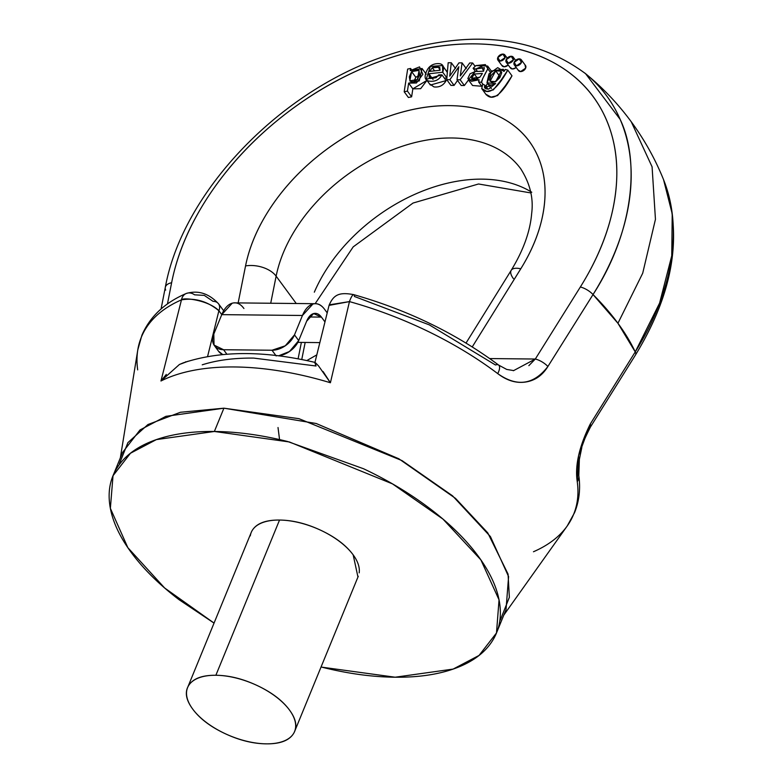 <?xml version="1.0" encoding="UTF-8"?>
<svg xmlns="http://www.w3.org/2000/svg" width="783" height="783" viewBox="0 0 783 783"><rect width="100%" height="100%" fill="white"/><g stroke="black" fill="none" stroke-linecap="round" stroke-linejoin="round"><path stroke-width="1.17" d="M271.221 206.692C258.087 226.297 249.532 246.038 245.549 265.926L238.149 302.904L245.549 265.926A23.128 13.673 11.3 0 1 276.135 276.164A144.571 97.855 143.7 0 1 386.342 152.362A144.571 97.855 143.7 0 1 521.224 169.48A144.571 97.855 143.7 0 0 386.342 152.362A144.571 97.855 143.7 0 0 276.135 276.164L270.712 303.246L276.135 276.164A23.128 13.673 -168.7 0 0 245.549 265.926A167.709 113.515 -36.3 0 1 449.501 105.627A167.709 113.515 -36.3 0 1 520.783 268.784C533.076 248.984 540.72 229.223 543.705 209.521C546.691 189.819 544.733 172.064 537.823 156.257C530.923 140.451 519.736 128.118 504.272 119.251C488.798 110.383 470.544 105.842 449.501 105.627C428.448 105.411 406.631 109.532 384.061 118.008C361.482 126.474 340.311 138.474 320.56 154.006C300.799 169.539 284.356 187.098 271.221 206.692M472.257 346.898L520.783 268.784A23.128 8.672 -148.2 0 0 511.23 270.282A23.128 8.672 31.8 0 1 520.783 268.784L472.257 346.898M165.653 290.121A11.569 6.851 11.1 0 1 165.321 287.332A11.569 6.851 11.1 0 1 171.614 282.771L167.445 303.97L171.614 282.771C177.418 253.173 190.073 223.772 209.55 194.566C229.037 165.37 253.477 139.188 282.869 116.031C312.26 92.874 343.766 74.972 377.386 62.337C411.006 49.691 443.481 43.535 474.831 43.868C506.17 44.191 533.35 50.964 556.361 64.186C579.361 77.419 595.98 95.81 606.208 119.388C616.436 142.956 619.284 169.412 614.753 198.774C610.231 228.127 598.75 257.538 580.34 287.009L535.308 359.035L489.727 358.565L535.308 359.035A11.569 4.307 32 0 1 547.904 366.483C542.198 375.752 534.456 380.969 524.669 382.153C515.596 383.249 506.611 380.401 497.724 373.608A233.588 115.052 -157.7 0 0 349.453 301.602L330.406 382.75A216.216 106.498 -157.7 0 0 160.965 380.998L181.47 299.86A233.588 115.052 -157.7 0 0 138.258 347.309M505.378 85.729L511.994 75.834L507.795 70.118L505.348 69.442L504.027 71.41L497.694 67.671L488.984 73.856L486.987 82.558C488.621 85.386 491.489 85.719 495.6 83.566L488.631 89.086C484.902 89.056 483.698 87.784 485.02 85.259L482.71 84.153L481.721 88.557L482.71 84.153L485.02 85.259L487.789 89.017L485.02 85.259L484.902 87.667L495.6 83.566L487.192 82.871L491.518 70.999L503.293 69.247L504.027 71.41L505.348 69.442L507.795 70.118L511.994 75.834C501.1 95.428 492.409 101.575 485.93 94.273L491.039 97.131L497.538 95.604L505.378 85.729M454.081 85.406L457.517 80.443L454.081 85.406L449.882 79.69L446.721 79.66L448.179 62.738L446.721 79.66L449.882 79.69L458.809 66.761L458.329 69.638L458.809 66.761L449.882 79.69L454.081 85.406L450.93 85.376L446.721 79.66L450.93 85.376L454.081 85.406M464.368 85.513L468.488 79.964L464.368 85.513L460.159 79.797L472.658 62.992L460.159 79.797L457.018 79.768L460.159 79.797L464.368 85.513L461.216 85.484L457.018 79.768L458.329 69.638L457.018 79.768L461.216 85.484L464.368 85.513M474.723 71.586L475.144 71.018L474.723 71.586M429.515 83.869L433.978 86.913C439.38 87.539 443.432 85.425 446.134 80.58L441.925 74.865L438.764 74.865L441.925 74.865C439.224 79.709 435.172 81.823 429.769 81.197C425.012 80.649 423.916 77.409 426.481 71.478C428.673 66.389 432.451 63.775 437.805 63.629C442.924 63.482 444.568 66.359 442.728 72.242L428.859 73.768L430.464 78.554L436.102 77.693L438.764 74.865L436.102 77.693L429.27 77.605L428.859 73.768L442.728 72.242L446.936 77.957L442.728 72.242L442.542 65.537L430.337 66.418L426.187 79.347L441.925 74.865L446.134 80.58L430.396 85.053L426.872 80.277M447.377 72.046L445.967 70.196M444.401 78.241L446.868 77.967L444.401 78.241M501.609 65.146L504.213 66.8L508.275 65.048M509.948 67.318L512.542 68.973L516.261 67.592M517.984 69.932L520.578 71.586L525.647 68.131L525.021 64.862M411.623 96.828L412.847 88.841L420.637 88.694L426.96 80.395L412.847 88.841L408.638 83.125L412.847 88.841L411.623 96.828L407.424 91.112L408.638 83.125L416.439 82.978L422.84 74.297L419.531 66.898L410.272 70.597L422.037 68.473L419.277 80.903L408.638 83.125L407.424 91.112L404.194 91.777L407.424 91.112L411.623 96.828L408.403 97.493L404.194 91.777L408.403 97.493L411.623 96.828M486.909 84.28L485.989 86.561M413.512 82.518L415.842 77.331L413.63 81.872M499.887 76.548L494.827 82.039L499.887 76.548L495.688 70.832L490.05 81.285L495.668 81.657L491.675 82.303L489.571 80.091L491.235 75.305L495.688 70.832L499.779 70.186L501.756 72.653L499.828 77.644L495.668 81.657L501.218 71.145L495.688 70.832L499.887 76.548M119.407 463.722L127.913 442.64L147.938 424.543L180.462 412.259L223.909 408.188L316.175 423.495L398.841 458.779L455.52 498.389L487.76 532.861L508.059 574.105L509.361 597.302L500.357 619.96M565.228 528.623A233.588 115.052 -157.7 0 0 577.257 481.731L578.627 455.461L590.255 424.043L635.238 351.919A259.829 127.972 -157.7 0 0 593.034 294.555L547.904 366.483L593.034 294.555L617.934 323.281L642.706 273.228L655.449 219.328L652.082 166.818L631.255 121.776L652.082 166.818L655.449 219.328L642.706 273.228L617.934 323.281L635.238 351.919L659.589 303.119L671.755 255.767L672.225 213.828L663.534 179.61C655.185 158.988 644.429 139.707 631.255 121.776C618.051 103.836 602.832 87.813 585.596 73.7L620.087 119.28C638.85 157.823 635.953 227.961 593.034 294.555A260.602 176.4 -36.3 0 0 588.229 75.912M584.686 72.966L585.596 73.7M296.258 303.51L276.135 276.164L296.258 303.51M531.765 192.256A144.571 97.855 -36.3 0 0 314.326 292.186A144.571 97.855 -36.3 0 1 531.765 192.256M207.564 356.549L218.897 310.743L221.765 314.649L218.897 310.743C208.64 300.114 182.919 297.09 181.47 299.86A11.569 9.073 -113.5 0 1 186.178 293.517A11.569 9.073 -113.5 0 1 194.585 294.819L204.294 295.397L213.035 301.338A11.569 7.83 143.7 0 1 218.545 303.814A11.569 7.83 143.7 0 1 218.897 310.743L207.573 356.549M186.393 361.785L185.708 361.775L186.393 361.785M218.526 303.794C208.885 293.39 198.099 289.964 186.158 293.517A11.569 9.073 66.5 0 0 181.47 299.86L160.965 380.998A216.216 106.498 22.3 0 1 330.406 382.75L349.453 301.602A11.569 2.349 -74.4 0 1 353.652 294.633A11.569 2.349 -74.4 0 1 354.415 296.473L429.338 324.886L495.492 364.995A11.569 4.737 127 0 1 498.702 365.123A11.569 4.737 127 0 1 497.724 373.608A11.569 4.737 -53 0 0 498.702 365.123M298.088 358.859L301.377 342.416L298.088 358.859M214.053 623.102L179.082 599.7C159.203 584.558 143.279 568.84 131.29 552.544C119.3 536.247 112.175 520.617 109.904 505.661C107.633 490.696 110.393 477.542 118.184 466.188C125.975 454.835 138.2 446.153 154.858 440.134C171.526 434.125 191.365 431.227 214.366 431.472C237.366 431.707 261.786 435.054 287.625 441.514L363.498 468.733C388.231 480.419 410.546 493.838 430.415 508.989C450.294 524.13 466.228 539.849 478.217 556.145C490.197 572.442 497.332 588.062 499.603 603.027C501.874 617.993 499.114 631.147 491.323 642.5C483.532 653.854 471.307 662.535 454.639 668.555C437.981 674.564 418.142 677.452 395.141 677.217C372.14 676.982 347.721 673.634 321.882 667.175L395.141 677.217L453.142 669.083L479.049 655.44L496.481 632.977L499.045 599.847L480.879 559.874L442.972 519.09L392.498 483.884L289.397 441.964L214.366 431.472L223.909 408.188L165.908 416.321L140 429.965L122.579 452.427L113.564 474.4M357.958 577.012L353.162 554.844C346.194 545.379 335.525 537.246 321.147 530.453C306.77 523.661 292.891 520.196 279.531 520.049C266.161 519.912 257.216 523.142 252.684 529.739M214.053 623.082L164.645 587.984L127.844 547.669L110.364 508.324L113.026 475.712L130.458 453.249L156.365 439.606L214.366 431.472L223.909 408.188L298.949 418.68L402.041 460.61L452.525 495.805L490.422 536.59L508.588 576.562L506.024 609.693L497.127 631.411M202.229 364.819C216.989 360.131 234.166 357.89 253.751 358.095L316.029 365.994L314.864 362.754L329.056 305.38L349.453 301.602A233.588 115.052 22.3 0 1 497.724 373.608C516.966 387.252 533.693 384.874 547.904 366.483A11.569 4.307 -148 0 0 535.308 359.035L528.858 365.641M316.802 354.875L306.799 360.581L316.802 354.875M243.924 308.502C240.45 303.765 236.544 302.003 232.218 303.197L221.765 314.639L302.444 315.48A28.912 15.817 -89.4 0 1 315.236 303.706A28.912 15.817 -89.4 0 1 324.612 309.344L327.196 312.857L324.612 309.344C321.128 304.607 317.223 302.835 312.897 304.039L302.444 315.48L294.486 334.879L285.266 345.802L271.985 350.236L223.576 349.727L214.033 345.068L213.808 334.038L221.765 314.639L302.444 315.48L294.486 334.879L298.695 340.595L306.652 321.196L313.611 313.562L321.421 317.105L309.021 316.968L321.421 317.105L324.955 321.901L321.421 317.105A19.281 10.541 -89.4 0 0 315.177 313.347A19.281 10.541 -89.4 0 0 306.652 321.196L298.695 340.595L289.465 351.518L278.582 355.825M278.513 355.815A19.281 13.047 -36.3 0 0 298.695 340.595L294.486 334.879A19.281 13.047 143.7 0 1 271.985 350.236L276.193 355.952M275.861 355.502L271.985 350.236L223.576 349.727L226.855 354.18L223.576 349.727A19.281 13.047 143.7 0 1 214.395 345.606A19.281 13.047 143.7 0 1 213.808 334.038L221.765 314.639A28.912 15.817 90.6 0 1 234.557 302.874M297.863 342.377L319.836 342.602L297.863 342.377M222.695 354.533L218.516 351.195M218.604 351.322A19.281 13.047 -36.3 0 0 222.812 354.523M315.529 362.832L318.554 365.935L314.932 362.392C264.028 350.5 220.16 350.637 183.339 362.823L179.405 364.496L160.965 380.998L166.309 374.431M179.405 364.496L188.037 361.257M318.554 365.935L330.406 382.75L323.095 371.563M165.321 287.332A11.569 6.851 -168.9 0 1 171.614 282.771A249.229 168.697 143.7 0 1 474.831 43.868A249.229 168.697 143.7 0 1 580.34 287.009A11.569 4.307 32 0 1 593.034 294.555A11.569 4.307 -148 0 0 580.34 287.009L535.308 359.035L513.423 370.711M137.681 369.879A233.588 115.052 22.3 0 1 137.818 349.717A233.588 115.052 22.3 0 1 181.47 299.86C194.898 297.638 207.368 301.269 218.897 310.743A11.569 7.83 -36.3 0 0 218.545 303.804L223.644 310.743M513.394 278.621A23.128 8.672 31.8 0 1 511.23 270.282M415.842 77.331L411.633 71.615L418.934 70.088L419.6 74.649L417.368 79.582L413.502 81.902L410.106 81.168L409.313 76.803L411.633 71.615L409.812 80.835L417.368 79.582L419.12 70.313L411.633 71.615L415.842 77.331L419.551 74.953M449.726 76.166L458.965 62.846L462.068 62.885L458.965 62.846L449.726 76.166L451.302 62.767L455.51 68.483L451.302 62.767L449.726 76.166M479.793 77.233L481.79 74.463L479.793 77.233L475.741 79.191L471.885 78.633L471.552 76.157L474.341 74.042L477.689 78.594L474.341 74.042L471.542 78.3L479.793 77.233M473.118 68.268L475.496 71.498L473.118 68.268L475.937 65.586L487.662 66.066L487.829 68.816L490.305 72.193L487.829 68.816C483.463 76.656 481.379 81.168 481.555 82.352L482.964 84.27L481.555 82.352L482.71 78.564L487.829 68.816L485.343 64.607L475.937 65.586L473.118 68.268L475.692 69.041L481.662 66.477L483.571 71.214L475.212 71.517L483.571 71.214L484.374 67.671L475.692 69.041L477.464 71.449L475.692 69.041L473.118 68.268M439.723 67.211L440.056 70.274L429.671 71.41L440.056 70.274L437.873 66.066L432.275 67.73L434.585 70.871L432.275 67.73L429.671 71.41L432.275 67.73L439.743 67.23M466.276 68.601L462.068 62.885L460.296 75.931L469.712 62.963L472.658 62.992L469.712 62.963L460.296 75.931L462.068 62.885L466.276 68.601M411.32 69.452L410.595 68.464L407.659 69.07L404.194 91.777L407.659 69.07L410.595 68.464L411.32 69.452M487.447 83.243L485.959 86.531M478.589 81.921L481.672 86.12L478.589 81.921L479.147 79.788L478.589 81.921L481.555 82.352L478.589 81.921M481.721 88.557L486.83 91.415L493.329 89.888L501.169 80.013L507.795 70.118C496.902 89.712 488.21 95.859 481.721 88.557L486.282 94.87M482.357 73.426L481.79 74.463L482.357 73.426L474.341 74.042L482.357 73.426M475.046 66.242L472.658 62.992L475.046 66.242M448.179 62.738L451.302 62.767L448.179 62.738M475.212 71.517L470.045 73.798L467.852 78.496L471.464 81.305L479.147 79.788L468.361 79.788L475.212 71.517M410.272 70.597L410.595 68.464L410.272 70.597M433.058 79.475L428.859 73.768L433.058 79.475M481.633 86.247L472.57 85.504L468.361 79.788M443.217 66.457L447.347 72.437M590.509 426.911A11.569 4.307 -148 0 0 590.255 424.043C579.126 446.594 574.8 465.826 577.257 481.731A11.569 9.68 -7.9 0 0 578.784 475.447M578.784 475.457A11.569 9.68 172.1 0 1 577.257 481.731A233.588 115.052 22.3 0 1 567.215 525.98A233.588 115.052 22.3 0 1 533.468 551.751M663.446 179.415A260.602 176.4 143.7 0 1 635.238 351.919A11.569 4.307 32 0 1 635.542 354.885A11.569 4.307 -148 0 0 635.238 351.919L590.255 424.043A11.569 4.307 32 0 1 590.529 426.882L635.551 354.865C673.899 291.883 683.226 233.461 663.534 179.61M359.182 572.853A57.834 28.482 -157.7 0 0 353.162 554.844A57.834 28.482 -157.7 0 0 279.531 520.049L215.873 675.269A57.834 28.482 22.3 0 1 289.504 710.064A57.834 28.482 22.3 0 1 295.524 728.063A57.834 28.482 22.3 0 1 237.004 738.428A57.834 28.482 22.3 0 1 186.657 691.056A57.834 28.482 22.3 0 1 215.873 675.269L279.531 520.049A57.834 28.482 -157.7 0 0 250.315 535.836M257.49 685.673C271.867 692.466 282.536 700.589 289.504 710.064C296.463 719.528 297.687 727.564 293.155 734.16C288.633 740.757 279.688 743.987 266.318 743.85C252.948 743.713 239.079 740.248 224.701 733.456C210.324 726.653 199.655 718.53 192.687 709.055C185.718 699.591 184.504 691.555 189.026 684.959C193.558 678.362 202.503 675.132 215.873 675.269C229.233 675.406 243.112 678.871 257.49 685.673M329.232 304.832L349.453 301.602A11.569 2.349 105.6 0 1 353.652 294.633M279.56 439.586L278.014 427.528M497.802 57.55A4.336 2.936 143.7 0 1 501.012 54.477A4.336 2.936 143.7 0 1 504.673 54.732A4.336 2.936 143.7 0 1 505.064 57.629A4.336 2.936 143.7 0 1 501.854 60.692A4.336 2.936 143.7 0 1 498.194 60.448A4.336 2.936 143.7 0 1 497.802 57.55L500.004 61.084L505.064 57.629L502.872 54.096L497.802 57.55M502.402 66.154A4.336 2.936 -36.3 0 0 508.206 64.95M514.177 62.337A4.336 2.936 143.7 0 1 517.387 59.263A4.336 2.936 143.7 0 1 521.047 59.518A4.336 2.936 143.7 0 1 521.439 62.415A4.336 2.936 143.7 0 1 518.229 65.488A4.336 2.936 143.7 0 1 514.568 65.234A4.336 2.936 143.7 0 1 514.177 62.337L516.379 65.87L521.439 62.415L519.237 58.882L514.177 62.337M518.777 70.95A4.336 2.936 -36.3 0 0 524.189 70.098A4.336 2.936 -36.3 0 0 525.256 65.234M506.141 59.723A4.336 2.936 143.7 0 1 509.351 56.65A4.336 2.936 143.7 0 1 513.012 56.905A4.336 2.936 143.7 0 1 513.403 59.802A4.336 2.936 143.7 0 1 510.193 62.875A4.336 2.936 143.7 0 1 506.532 62.62A4.336 2.936 143.7 0 1 506.141 59.723L508.343 63.257L513.403 59.802L511.201 56.268L506.141 59.723M510.741 68.336A4.336 2.936 -36.3 0 0 516.173 67.475M503.812 615.105L567.195 526.01L574.565 512.64C579.224 501.081 580.634 488.729 578.803 475.594L579.351 459.425L581.798 447.602C581.661 445.556 584.568 438.656 590.519 426.892M186.158 293.517C164.655 302.776 149.905 316.684 141.899 335.232L137.788 349.893L120.357 457.83M234.675 302.874L315.363 303.706M214.415 345.636L218.623 351.352M161.073 308.991L165.301 287.4C181.862 195.623 272.817 97.748 375.732 59.361C460.815 28.325 530.786 33.111 585.645 73.739M520.666 168.707C529.983 183.242 533.654 198.128 531.677 213.377C530.208 231.377 523.387 250.345 511.221 270.292L466.032 343.052M422.037 68.473L426.246 74.189M484.902 87.667L485.568 88.567M487.662 66.066L491.871 71.782M487.192 82.871L491.401 88.587M503.665 69.756L504.438 70.803M530.835 192.931L478.54 183.985L413.023 203.051L353.202 246.87L315.158 303.677M305.164 342.455L301.749 359.554M294.594 731.508L358.262 576.288M187.587 687.611L251.245 532.401M513.717 370.604L506.689 369.419L498.634 365.074C456.235 333.548 407.923 310.068 353.701 294.643C339.46 291.961 333.685 294.545 329.144 305.155M505.466 55.75L507.139 58.02M497.939 60.154L502.148 65.87M521.302 59.802L525.51 65.518M514.314 64.94L518.522 70.656M513.805 57.922L515.517 60.252M506.278 62.337L510.487 68.043"/></g></svg>
